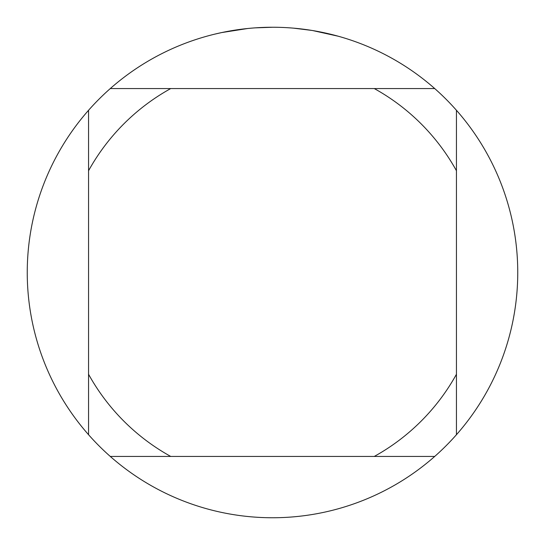 <?xml version="1.0" encoding="UTF-8"?>
<svg xmlns="http://www.w3.org/2000/svg" width="545" height="545" viewBox="0 0 545 545"><rect width="100%" height="100%" fill="white"/><g stroke="black" fill="none" stroke-linecap="round" stroke-linejoin="round"><path stroke-width="0.82" d="M434.719 88.562L110.281 88.562A245.25 245.25 0 0 1 456.438 110.281A245.25 245.25 0 0 1 272.5 517.75A245.25 245.25 0 0 1 88.562 110.281L88.562 434.719M312.755 30.575L338.07 36.181M315.439 31.038L313.198 30.649M311.713 30.404L293.694 28.17M247.607 28.517L221.726 32.564L214.607 34.178M256.32 27.781L259.822 27.577M239.514 29.478L243.567 28.967M272.5 27.25L255.251 27.856M110.281 456.438L170.728 456.438A210.213 210.213 0 0 1 88.562 374.272M170.728 456.438L434.719 456.438M456.438 434.719L456.438 374.272A210.213 210.213 0 0 1 374.272 456.438M456.438 374.272L456.438 110.281M374.272 88.562A210.213 210.213 0 0 1 456.438 170.728M88.562 170.728A210.213 210.213 0 0 1 170.728 88.562M88.562 110.281A245.25 245.25 0 0 1 110.281 88.562"/></g></svg>
